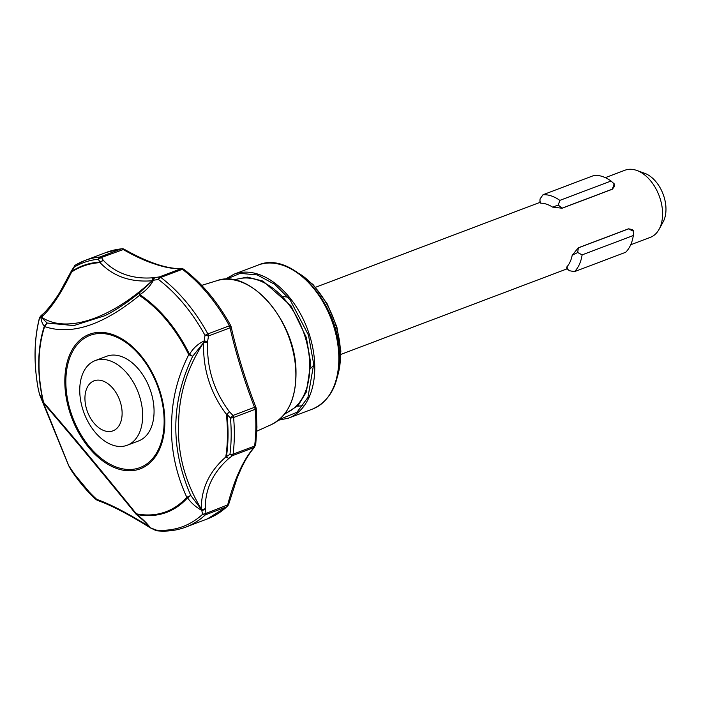 <?xml version="1.0" encoding="UTF-8"?>
<svg xmlns="http://www.w3.org/2000/svg" width="701" height="701" viewBox="0 0 701 701"><rect width="100%" height="100%" fill="white"/><g stroke="black" fill="none" stroke-linecap="round" stroke-linejoin="round"><path stroke-width="1.05" d="M289.478 297.382L283.537 296.593M43.751 403.285L43.331 402.313A3.566 0.552 -13.2 0 0 43.567 402.4A121.15 77.548 69.3 0 1 39.116 370.137A121.15 77.548 69.3 0 1 44.619 326.578A3.566 2.147 -161.8 0 1 44.391 325.974L47.142 323.038L44.619 326.578C71.388 335.604 102.986 325.229 139.394 295.454L139.718 292.632L139.806 294.639A121.974 78.074 69.3 0 1 189.507 354.303L192.714 356.257L188.753 354.715L189.507 354.303C193.266 348.125 198.146 343.683 204.157 340.975L207.619 341.396L208.504 335.972L204.99 335.367A3.566 0.578 -28.7 0 1 207.864 333.93L229.393 325.79A3.566 2.278 69.3 0 1 230.033 327.823C236.106 354.163 244.263 380.661 254.507 407.307A3.566 2.278 69.3 0 1 255.12 409.34A142.522 91.226 69.3 0 1 255.856 428.109A142.522 91.226 69.3 0 1 254.612 446.038A3.566 1.752 7.3 0 0 255.699 444.977L256.943 427.102L256.215 408.429A3.566 1.095 174.9 0 1 255.12 409.34L233.591 417.489A3.566 1.095 174.9 0 1 230.445 418.033L232.977 415.448L229.516 411.837L226.931 414.256L230.445 418.033A140.997 90.254 69.3 0 1 229.946 454.336L225.766 457.034C209.284 471.51 201.134 488.842 201.336 509.014L201.809 510.416C195.868 507.121 191.11 502.924 187.526 497.815A3.566 2.594 -138.1 0 1 186.781 497.263L190.786 495.484L187.526 497.815A121.974 78.074 69.3 0 1 136.765 514.49L136.388 514.499C146.141 522.639 147.201 524.339 147.718 524.795L148.735 526.293C127.451 513.053 110.136 504.089 96.791 499.392L95.064 498.954A3.566 1.63 -46 0 1 94.889 498.691A140.997 90.254 69.3 0 1 71.248 470.31L68.935 466.147L41.201 397.344M122.176 248.943A3.566 2.278 69.3 0 1 122.211 248.951A3.566 2.287 -74.7 0 1 123.271 248.846L121.974 248.732A3.566 2.699 -95.8 0 0 121.448 248.855A142.522 91.226 69.3 0 0 106.333 252.395L84.803 260.535A142.522 91.226 69.3 0 0 75.524 265.013A3.566 2.716 59.2 0 0 75.191 265.171A3.566 2.716 59.2 0 0 74.061 267.186A140.997 90.254 69.3 0 1 98.201 259.256L100.164 262.06L103.249 260.237L101.408 257.486L98.201 259.256A3.566 2.699 -95.8 0 1 99.919 257.004L121.448 248.855A3.566 2.278 69.3 0 1 122.176 248.943A3.566 2.278 69.3 0 1 122.938 249.337C133.987 255.795 144.529 260.667 154.571 263.953C164.358 267.318 173.121 268.93 180.858 268.781A3.566 2.278 69.3 0 1 181.577 268.877A3.566 2.278 69.3 0 1 181.603 268.886A3.566 2.278 69.3 0 1 182.339 269.289L160.809 277.438A3.566 1.919 127.1 0 0 158.435 279.471L159.32 276.921L154.518 277.64L153.501 280.155C150.216 286.166 145.65 290.985 139.806 294.639A3.566 2.05 123.5 0 0 139.394 295.454A121.15 77.548 69.3 0 1 188.753 354.715C178.15 375.57 172.472 397.344 171.71 420.022C170.273 446.406 175.294 472.15 186.781 497.263A121.15 77.548 69.3 0 1 136.371 513.824A3.566 2.541 101 0 0 136.765 514.49C142.505 518.898 146.947 523.2 150.084 527.406L148.989 527.003C128.099 514.061 111.196 505.298 98.289 500.716L96.791 499.392A137.86 88.238 69.3 0 1 68.952 465.963L68.777 465.85M230.471 326.018L230.033 327.823L208.504 335.972A3.566 2.278 69.3 0 0 207.864 333.93A142.522 91.226 69.3 0 0 160.809 277.438A3.566 2.278 69.3 0 0 160.038 277.018A3.566 2.278 69.3 0 0 159.32 276.921L180.858 268.781L182.462 268.772M106.333 252.395L121.974 248.732A3.566 2.699 -95.8 0 1 122.728 248.794M72.282 270.411L71.625 271.436A138.377 88.571 69.3 0 1 100.164 262.06L100.068 262.647C113.273 276.422 130.623 282.468 152.126 280.768C110.67 319.13 66.069 333.948 41.482 317.106C51.007 308.624 61.057 293.588 71.633 271.979L74.656 266.266M153.475 277.719A3.566 2.077 -94.9 0 0 152.126 280.768L154.518 277.64L153.475 277.719C143.582 278.586 134.408 277.605 125.943 274.783C117.049 271.778 109.487 266.932 103.249 260.237L100.068 262.647A3.566 2.716 -70.6 0 1 100.409 261.762M38.406 389.922A3.566 0.736 -10.6 0 0 38.406 389.993A3.566 0.736 -10.6 0 0 38.441 390.063L39.799 395.162A3.566 1.463 -16.2 0 0 39.799 395.162L39.764 394.961C40.535 395.452 41.727 397.905 43.331 402.313A121.974 78.074 69.3 0 1 44.391 325.974C42.735 324.782 41.552 321.838 40.842 317.159L41.937 314.837M42.691 314.363L41.482 317.106A3.566 3.146 -131.7 0 1 42.428 314.425C48.246 309.737 57.613 296.278 60.312 291.388L71.484 270.788M39.764 394.961L40.386 396.608A3.566 1.288 159 0 1 40.386 396.214L39.957 395.425A3.566 1.463 -16.2 0 1 39.799 395.162L38.441 390.063A140.997 90.254 69.3 0 1 39.431 318.561L41.035 317.08L47.142 323.038L73.833 325.579L104.738 315.748C114.885 310.832 126.443 303.183 139.403 292.799L139.49 292.738M155.824 529.886L150.084 527.669M98.105 500.645L96.878 499.699A138.377 88.571 69.3 0 1 68.935 466.147L71.248 470.31A3.566 0.946 146 0 0 71.292 470.415L71.073 469.994M112.458 335.499A70.678 45.241 69.3 0 1 164.078 417.962A70.678 45.241 69.3 0 1 117.531 467.479A70.678 45.241 69.3 0 1 65.912 385.024A70.678 45.241 69.3 0 1 112.458 335.499M630.707 244.772L650.335 237.35A35.882 22.967 -110.7 0 0 659.098 229.306A35.882 22.967 -110.7 0 0 662.559 212.158A35.882 22.967 -110.7 0 0 636.841 170.466A35.882 22.967 -110.7 0 0 624.942 170.229L605.322 177.651M614.584 184.372L614.654 186.221L612.297 189.252L562.114 208.232L552.511 207.093A35.882 22.967 -110.7 0 0 540.874 203.194L539.893 202.817L540.042 198.97L543.003 194.738L594.211 175.373A42.752 27.365 69.3 0 1 611.035 181.016L614.269 183.916L612.297 189.156L562.114 208.144L558.294 205.095L559.827 200.39A42.752 27.365 -110.7 0 0 543.003 194.738M659.098 229.306L663.085 222.015A29.705 19.015 -110.7 0 0 665.95 207.811A29.705 19.015 -110.7 0 0 644.657 173.287L636.841 170.466M127.223 445.249L138.614 440.938A45.25 28.96 -110.7 0 0 154.027 409.165A45.25 28.96 -110.7 0 0 106.596 356.292L95.205 360.603A45.25 28.96 69.3 0 1 142.636 413.467A45.25 28.96 69.3 0 1 127.223 445.249A45.25 28.96 69.3 0 1 79.783 392.376A45.25 28.96 69.3 0 1 95.205 360.603M84.961 399.596A26.734 17.113 69.3 0 1 102.574 380.871A26.734 17.113 69.3 0 1 122.097 412.065A26.734 17.113 69.3 0 1 104.484 430.791A26.734 17.113 69.3 0 1 84.961 399.596M136.669 513.263L136.371 513.824C100.953 469.994 70.012 432.859 43.567 402.4L43.997 403.671C70.249 434.147 100.9 470.949 135.941 514.07L136.388 514.499M39.957 395.425L43.997 403.671M205.297 508.575L205.297 509.583L201.686 509.96L190.786 495.484C170.185 448.281 170.834 401.875 192.714 356.257L203.632 342.605C187.938 366.649 179.631 392.358 178.72 419.733C176.81 451.295 184.354 481.052 201.336 509.014A3.566 2.34 -1.2 0 0 205.297 508.575C205.078 489.184 212.938 472.465 228.876 458.419L225.766 457.034A137.86 88.238 69.3 0 0 227.448 436.241A137.86 88.238 69.3 0 0 226.353 414.273L226.931 414.256A138.377 88.571 69.3 0 1 228.027 436.32A138.377 88.571 69.3 0 1 226.335 457.183L228.876 458.419L232.417 455.676L229.946 454.336A3.566 1.752 7.3 0 0 233.082 454.178A3.566 2.278 69.3 0 1 232.417 455.676L253.946 447.527C243.203 459.97 234.414 479.212 227.58 505.246A3.566 2.278 69.3 0 1 226.896 506.718L205.358 514.858A3.566 2.655 -132.7 0 1 202.519 514.359L206.05 513.395L205.297 509.583L201.809 510.416L202.519 514.359A140.997 90.254 69.3 0 1 154.974 529.974A3.566 2.611 95.8 0 0 156.393 530.771L150.242 527.809M139.543 292.694L153.011 280.304L158.435 279.471A140.997 90.254 69.3 0 1 204.99 335.367L204.017 341.545L207.619 341.396L207.592 342.693L203.632 342.605C202.782 369.085 210.361 392.972 226.353 414.273L229.516 411.837C214.05 391.316 206.742 368.262 207.592 342.693M95.231 499.068A3.566 1.63 -46 0 1 95.064 498.954L71.292 470.415M144.292 521.386L148.735 526.293A3.566 1.192 121.7 0 0 148.989 527.003M39.589 317.623A3.566 2.024 -165.6 0 0 39.431 317.982L40.492 316.221L39.431 318.561A3.566 2.024 -165.6 0 1 39.431 317.982C33.937 339.871 33.595 363.88 38.406 389.993L38.537 390.439M100.068 262.647A137.86 88.238 69.3 0 0 71.633 271.979L71.52 270.7L75.191 265.171L84.803 260.535A142.522 91.226 69.3 0 1 99.919 257.004A3.566 2.278 69.3 0 1 100.672 257.101A3.566 2.278 69.3 0 1 101.408 257.486L124.173 249.232L123.271 248.846M68.689 465.727L40.386 396.608A3.566 1.288 159 0 0 41.061 397.038M255.69 407.929L254.507 407.307L232.977 415.448A3.566 2.278 69.3 0 1 233.591 417.489A142.522 91.226 69.3 0 1 233.082 454.178L254.612 446.038A3.566 2.278 69.3 0 1 253.946 447.527L255.699 444.977M185.651 527.143A142.522 91.226 69.3 0 0 205.358 514.858A3.566 2.278 69.3 0 0 206.05 513.395L228.605 504.51L227.553 506.306A3.566 2.655 -132.7 0 1 226.896 506.718A142.522 91.226 69.3 0 1 207.181 518.994L185.651 527.143C176.459 530.596 166.707 531.805 156.393 530.771M181.603 268.886A3.566 2.55 -67.9 0 1 183.04 268.904L183.855 269.359A3.566 1.919 127.1 0 0 182.339 269.289A142.522 91.226 69.3 0 1 229.393 325.79A3.566 0.578 -28.7 0 1 230.708 325.579L231.076 326.578C237.183 353.435 245.481 380.38 255.953 407.395L256.215 408.429M633.669 231.356L633.318 235.518L582.11 254.884L577.685 252.526L578.36 247.874L628.543 228.894L633.669 231.356L633.292 232.145M633.318 235.518A42.752 27.365 69.3 0 1 625.66 252.281L574.452 271.655A42.752 27.365 -110.7 0 0 582.11 254.884M567.898 269.473L566.583 268.054L566.907 266.844L567.898 269.473L569.378 270.709L574.452 271.655M559.827 200.39L611.035 181.016M566.907 266.844A35.882 22.967 -110.7 0 0 572.2 255.252L577.685 252.526M572.2 255.252L578.299 247.812L628.482 228.824L632.32 229.534L633.634 230.953M309.737 369.383L314.661 364.117M540.874 203.194L539.823 200.968M558.294 205.095L552.511 207.093M613.603 183.986L614.269 183.916M298.898 273.399A71.257 45.609 69.3 0 1 340.441 351.543A71.257 45.609 69.3 0 1 337.637 375.797M234.02 274.187L258.091 265.083A76.961 49.263 69.3 0 1 282.556 265.206A76.961 49.263 69.3 0 1 338.767 355.004A76.961 49.263 69.3 0 1 312.55 409.051L288.479 418.155A76.961 49.263 69.3 0 0 314.696 364.108A76.961 49.263 69.3 0 0 258.494 274.31A76.961 49.263 69.3 0 0 234.02 274.187L225.17 279.252M226.116 279.217L240.215 273.364L257.285 274.932L274.757 284.343L289.96 299.607L308.493 335.157L313.689 364.134L307.941 397.397L296.944 412.258L279.226 419.61M285.079 413.345L285.438 413.204A71.257 45.609 -110.7 0 0 309.719 363.162A71.257 45.609 -110.7 0 0 257.67 280.023A71.257 45.609 -110.7 0 0 235.019 279.901L234.66 280.041M284.326 414.317L298.091 405.546L306.416 391.912L310.727 363.136L306.355 337.523L291.003 305.829L262.998 281.092L247.339 277.123L233.451 279.804M201.686 285.377L216.951 280.672A76.996 49.28 69.3 0 1 239.567 281.434A76.996 49.28 69.3 0 1 295.796 371.267A76.996 49.28 69.3 0 1 271.392 424.587L256.838 431.159M124.173 249.232C147.622 262.489 166.759 268.956 181.603 268.641L183.04 268.904A3.566 2.55 -67.9 0 1 183.531 269.193M153.011 280.304A3.566 2.383 -71.4 0 1 153.659 279.016M150.154 527.722A3.566 2.497 -67.8 0 1 149.602 527.064M97.43 500.26A3.566 2.664 -59.3 0 1 96.791 499.392M164.779 418.322A71.923 46.038 -110.7 0 0 112.248 334.403A71.923 46.038 -110.7 0 0 64.878 384.796A71.923 46.038 -110.7 0 0 117.409 468.715A71.923 46.038 -110.7 0 0 164.779 418.322M336.83 379.031L340.879 351.157L336.901 327.034L327.236 303.884L313.084 284.571L296.155 271.506M258.091 265.083C291.651 250.091 339.065 303.454 339.415 354.417C339.836 382.544 330.881 400.753 312.55 409.051M278.49 420.214L288.479 418.155M216.951 280.672C249.766 268.176 295.656 321.014 295.997 371.083C296.392 398.072 288.19 415.903 271.392 424.587M40.492 316.221L42.428 314.425M539.884 202.414L315.555 287.27M95.967 499.585L98.289 500.716M39.799 395.162L39.992 395.662M228.605 504.51L237.166 477.889L240.609 469.907C244.956 460.303 249.687 452.644 254.805 446.923M227.553 506.306L207.181 518.994M183.855 269.359C202.177 283.397 217.801 302.14 230.708 325.579M567.249 268.781L340.94 354.382M303.077 405.713L296.085 406.308"/></g></svg>
